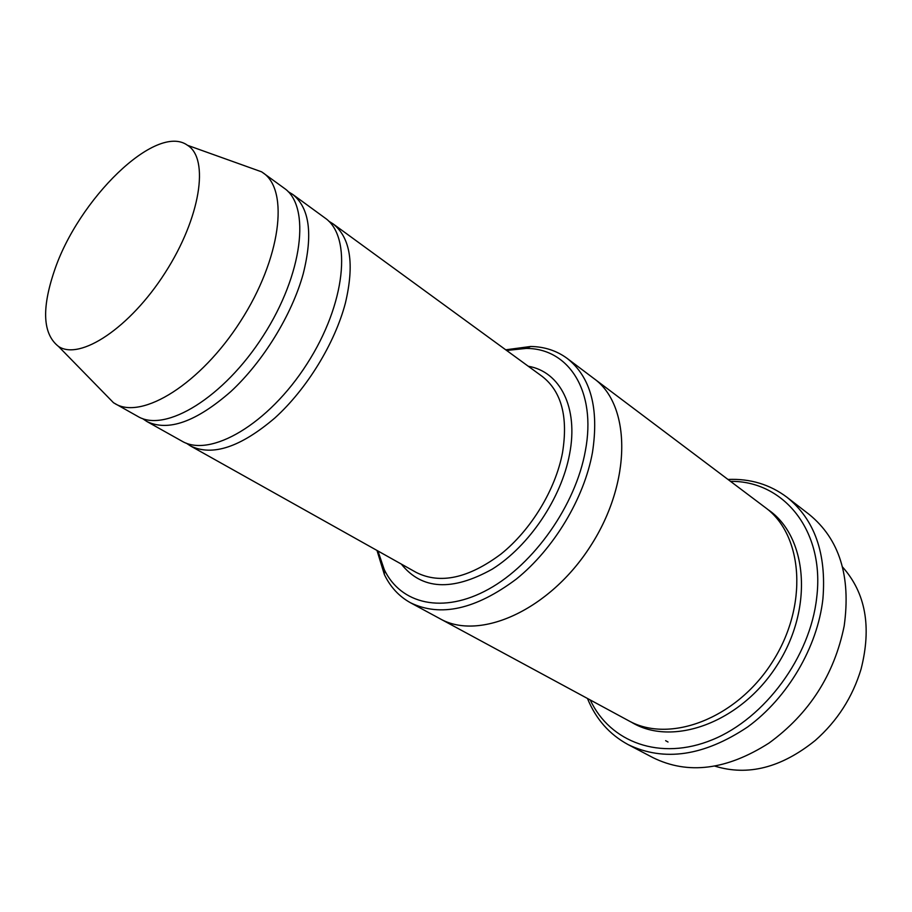 <?xml version="1.0" encoding="UTF-8"?>
<svg xmlns="http://www.w3.org/2000/svg" width="912" height="912" viewBox="0 0 912 912"><rect width="100%" height="100%" fill="white"/><g stroke="black" fill="none" stroke-linecap="round" stroke-linejoin="round"><path stroke-width="1.37" d="M142.534 418.574L146.809 421.469C168.139 431.809 196.148 421.846 230.827 391.567C263.112 361.654 291.908 314.777 303.194 273.896C313.147 234.259 309.59 207.731 292.558 194.313L288.146 191.645M292.558 194.313L325.003 217.991C352.294 236.539 345.83 303.742 306.991 363.911C268.481 424.297 210.079 458.166 181.853 441.1L146.809 421.469M377.956 550.996L384.214 569.51C400.607 604.097 442.958 614.471 488.581 589.186C534.147 564.106 575.62 505.066 585.333 451.018C596.881 390.94 568.495 348.133 526.064 348.43L506.627 350.459M665.635 740.669L668.017 742.015M842.54 567.013C865.602 592.823 871.781 626.84 861.076 669.066C852.583 697.19 837.319 720.982 815.282 740.43C781.367 767.756 747.863 776.317 714.791 766.103M376.987 550.449L384.385 574.583C390.393 587.066 399.091 596.448 410.48 602.752C440.428 617.333 475.711 609.433 516.34 579.074C553.926 548.773 584.147 498.397 592.469 452.432C599.173 408.416 590.759 377.101 567.23 358.45C556.753 350.721 544.589 346.731 530.75 346.469L505.727 349.809M186.31 443.175L190.414 445.9C212.291 456.57 240.426 447.279 274.82 418.015C306.808 389.071 334.875 343.288 345.409 303.012C354.608 263.933 350.459 237.53 332.937 223.771L328.753 221.171M249.215 167.398L261.664 171.855L284.259 188.26C310.832 206.249 303.001 274.181 263.226 335.833C223.759 397.678 165.277 433.109 137.849 416.442L113.521 402.751L104.276 393.289M263.18 172.892C289.366 190.562 280.805 258.871 240.54 321.275C200.583 383.884 142.067 420.136 115.083 403.697M54.15 271.491C77.748 199.58 156.226 122.447 187.553 145.316C209.566 158.745 200.537 217.877 165.072 272.848C129.88 328.001 79.88 360.844 58.505 346.435C42.932 334.191 41.485 309.214 54.15 271.491M590.246 699.971C609.946 742.197 660.071 761.372 712.5 739.7C764.894 718.314 810.244 656.822 816.696 597.668C825.075 530.328 783.305 480.647 730.523 481.365M593.393 378.149L765.271 507.517C803.312 534.991 808.579 606.035 772.133 662.363C736.121 718.975 669.34 743.793 628.516 720.662L439.288 618.336M439.949 618.701C479.484 641.375 549.674 610.208 590.634 545.912C632.005 481.878 631.104 405.088 594.008 378.605C631.093 405.088 632.005 481.878 590.623 545.9C549.674 610.196 479.484 641.375 439.949 618.689L410.48 602.752M587.465 698.455C595.844 719.032 609.398 734.422 628.14 744.614C664.175 761.942 703.984 756.071 747.578 727.012C787.729 697.805 817.528 646.973 822.909 598.899C826.625 553.39 814.621 519.487 786.885 497.2C769.819 484.409 750.177 478.504 727.981 479.45M786.885 497.2L809.126 514.379C839.393 539.026 851.078 576.224 844.181 625.974C834.275 674.698 809.24 713.72 769.067 743.029C726.727 770.036 688.036 774.915 653.015 757.667L628.14 744.614M401.326 564.095C421.823 589.768 452.124 591.455 492.218 569.168C529.142 546.083 561.404 498.18 569.567 454.176C578.71 407.402 559.922 371.515 528.265 366.248M190.414 445.9L416.317 572.485C440.245 584.444 468.494 578.288 501.041 554.006C531.149 529.838 555.499 489.664 562.499 452.774C568.29 416.864 561.507 391.396 542.15 376.371L332.937 223.771M767.528 509.295C807.462 535.652 814.12 608.087 776.956 665.464C740.282 723.148 671.677 747.293 631.07 721.973M384.214 569.51L384.385 574.583M526.064 348.43L530.75 346.469M58.505 346.435L113.521 402.751M187.553 145.316L261.664 171.855M593.997 378.605L567.23 358.45"/></g></svg>

